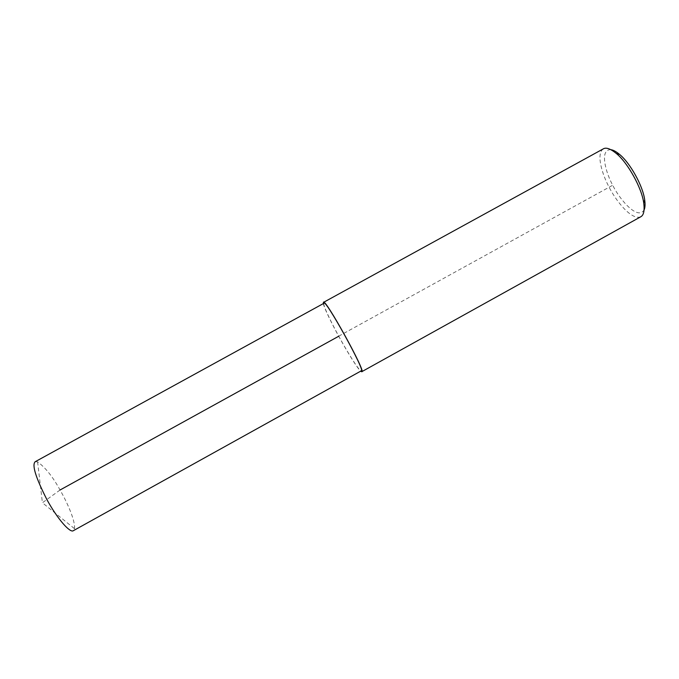 <?xml version="1.0" encoding="UTF-8"?>
<svg xmlns="http://www.w3.org/2000/svg" width="679" height="679" viewBox="0 0 679 679"><rect width="100%" height="100%" fill="white"/><g stroke="black" fill="none" stroke-linecap="round" stroke-linejoin="round"><path stroke-width="0.51" stroke-dasharray="3.4 2.55" d="M603.317 148.854C595.695 154.031 602.579 175.123 609.038 187.022C615.327 199.83 631.343 220.802 640.806 216.754M323.331 303.598C324.511 309.081 332.727 325.309 338.685 336.19C345 347.835 356.051 366.635 360.642 371.192M610.879 149.686C599.073 149.219 605.999 173.221 612.738 185.223C618.79 198.166 637.437 220.947 644.082 209.938M323.9 303.284C322.593 304.998 332.286 324.409 338.779 336.215C345.501 348.7 358.784 371.023 361.22 370.87M35.206 461.712L37.591 461.847C45.34 467.458 52.826 476.845 60.049 490C66.593 501.28 75.496 520.564 74.495 528.669L73.315 530.715M338.685 336.19L612.738 185.223M60.049 490L42.404 502.766L74.495 528.669M37.591 461.847L42.404 502.766"/><path stroke-width="1.02" d="M360.642 371.192L361.703 371.736L640.806 216.754C643.709 215.184 644.694 210.677 643.76 203.225C641.952 188.21 627.761 162.688 616.277 153.454C610.455 148.718 606.135 147.182 603.317 148.854L323.425 302.418L323.331 303.598M361.703 371.736C367.135 373.696 323.934 295.73 323.425 302.418M644.082 209.938C645.109 207.723 645.313 204.396 644.694 199.94C643.055 186.173 630.104 162.884 619.554 154.413C616.15 151.57 613.256 149.991 610.879 149.686M361.22 370.87C366.507 372.779 324.401 296.774 323.9 303.284L35.206 461.712C31.769 464.86 35.673 477.498 46.91 499.617C57.944 519.766 70.26 533.159 73.315 530.715L361.22 370.87M338.779 336.215L60.049 490M644.694 199.94L643.76 203.225M619.554 154.413L616.277 153.454"/></g></svg>
